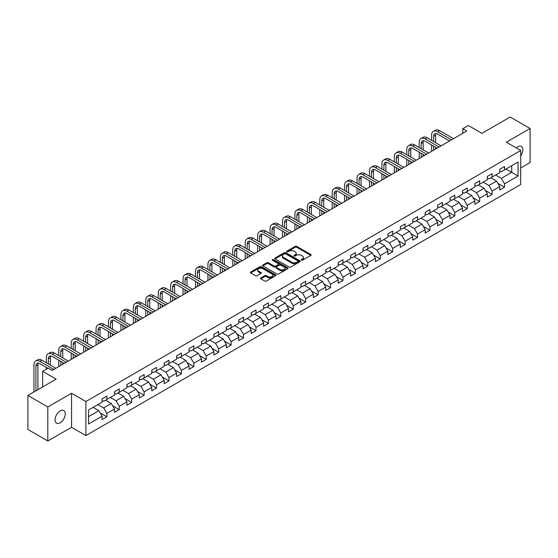 <?xml version="1.0" encoding="UTF-8"?>
<svg xmlns="http://www.w3.org/2000/svg" width="558" height="558" viewBox="0 0 558 558"><rect width="100%" height="100%" fill="white"/><g stroke="black" fill="none" stroke-linecap="round" stroke-linejoin="round"><path stroke-width="0.84" d="M301.411 260.202A0.774 0.446 0 0 0 302.506 260.202L310.813 255.404A1.109 0.642 0 0 0 311.134 254.95A1.109 0.642 0 0 0 310.813 254.504L296.737 246.378A1.109 0.642 0 0 0 295.175 246.378L286.861 251.17A0.774 0.446 0 0 0 287.956 251.804L289.03 251.184A3.536 2.044 0 0 1 294.038 251.184L295.21 251.86A3.536 2.044 0 0 1 296.249 253.304A3.536 2.044 0 0 1 295.21 254.748L294.136 255.369A0.774 0.446 0 0 0 295.231 256.003L296.305 255.383A3.536 2.044 0 0 1 301.313 255.383L302.485 256.059A3.536 2.044 0 0 1 303.517 257.503A3.536 2.044 0 0 1 302.485 258.947L301.411 259.568A0.774 0.446 0 0 0 301.411 260.202L301.411 259.568M60.166 422.727A7.212 4.164 120 0 0 64.874 416.373A7.212 4.164 120 0 0 63.772 410.597A7.212 4.164 120 0 0 60.166 410.953A7.212 4.164 120 0 0 55.451 417.307A7.212 4.164 120 0 0 56.56 423.09A7.212 4.164 120 0 0 60.166 422.727M520.698 155.759A7.212 4.164 120 0 0 521.36 146.412A7.212 4.164 120 0 0 517.754 146.768A7.212 4.164 120 0 0 516.234 147.912M260.844 277.891A1.109 0.642 0 0 0 260.523 278.337A1.109 0.642 0 0 0 260.844 278.791L264.792 281.072A1.109 0.642 0 0 0 266.354 281.072L275.582 275.743A1.109 0.642 0 0 0 275.91 275.289A1.109 0.642 0 0 0 275.582 274.843L261.507 266.717A1.109 0.642 0 0 0 259.944 266.717L250.716 272.039A1.109 0.642 0 0 0 250.396 272.492A1.109 0.642 0 0 0 250.716 272.946L255.487 275.701A1.109 0.642 0 0 0 257.05 275.701L260.998 273.42A1.109 0.642 0 0 0 261.325 272.967A1.109 0.642 0 0 0 260.998 272.513L258.633 271.146A2.957 1.709 0 0 1 257.768 269.939A2.957 1.709 0 0 1 259.596 268.363A2.957 1.709 0 0 1 262.818 268.733L272.088 274.083A2.957 1.709 0 0 1 272.953 275.289A2.957 1.709 0 0 1 271.125 276.873A2.957 1.709 0 0 1 267.903 276.496L266.354 275.61A1.109 0.642 0 0 0 264.792 275.61L260.844 277.891L260.844 278.791M520.698 167.972L530.1 162.545L530.1 128.507L510.186 117.013L481.903 133.341L468.357 125.522L462.784 128.738L466.767 131.039L52.201 370.386L48.211 368.092L42.638 371.307L42.638 386.945M47.814 406.956L47.814 440.987L71.557 427.282L71.557 393.25L47.814 406.956L27.9 395.455L56.184 379.126L42.638 371.307M71.557 393.25L85.897 401.523L520.698 150.493L520.698 184.531L85.897 435.561L85.897 401.523M530.1 128.507L506.357 142.213L520.698 150.493M289.114 267.031A1.109 0.642 0 0 0 290.676 267.031L299.904 261.702A1.109 0.642 0 0 0 300.225 261.249A1.109 0.642 0 0 0 299.904 260.802L285.829 252.676A1.109 0.642 0 0 0 284.266 252.676L275.038 257.998A1.109 0.642 0 0 0 274.71 258.452A1.109 0.642 0 0 0 275.038 258.905L289.114 267.031M272.646 260.37A0.774 0.446 0 0 1 273.434 260.481L273.434 259.561L287.747 267.819A1.109 0.642 0 0 1 288.067 268.272A1.109 0.642 0 0 1 287.747 268.726L278.519 274.048A1.109 0.642 0 0 1 276.949 274.048L262.874 265.922L266.829 263.662L266.829 262.741L262.874 265.022A1.109 0.642 0 0 0 262.553 265.475A1.109 0.642 0 0 0 262.874 265.922L262.874 265.022M266.829 263.662A1.109 0.642 0 0 1 268.391 263.662L268.391 262.741A1.109 0.642 0 0 0 266.829 262.741M268.391 262.741L274.097 266.033A1.109 0.642 0 0 0 275.659 266.033L278.282 264.527A1.109 0.642 0 0 0 278.602 264.074A1.109 0.642 0 0 0 278.282 263.62L272.339 260.188A0.774 0.446 0 0 1 273.434 259.561M47.814 440.987L27.9 429.493L27.9 395.455M100.196 412.955L106.85 416.798L106.85 413.436L114.495 409.021L114.495 412.383L119.273 409.621L119.273 406.266L126.924 401.851L126.924 405.206L131.702 402.444L131.702 399.089L139.347 394.673L139.347 398.028L144.131 395.273L144.131 391.911L151.776 387.496L151.776 390.858L156.554 388.096L156.554 384.741L164.205 380.326L164.205 383.681L168.983 380.919L168.983 377.564L176.635 373.149L176.635 376.504L181.413 373.748L181.413 370.386L189.057 365.971L189.057 369.333L193.842 366.571L193.842 363.216L201.487 358.801L201.487 362.156L206.265 359.394L206.265 356.039L213.916 351.624L213.916 354.979L218.694 352.224L218.694 348.862L226.346 344.446L226.346 347.808L231.124 345.046L231.124 341.691L238.768 337.276L238.768 340.631L243.553 337.869L243.553 334.514L251.198 330.099L251.198 333.454L255.976 330.699L255.976 327.337L263.627 322.922L263.627 326.284L268.405 323.521L268.405 320.166L276.05 315.751L276.05 319.106L280.834 316.344L280.834 312.989L288.479 308.574L288.479 311.929L293.257 309.174L293.257 305.812L300.908 301.397L300.908 304.759L305.686 301.997L305.686 298.642L313.338 294.226L313.338 297.581L318.116 294.819L318.116 291.464L325.76 287.049L325.76 290.404L330.545 287.649L330.545 284.287L338.19 279.872L338.19 283.234L342.968 280.472L342.968 277.117L350.619 272.702L350.619 276.057L355.397 273.294L355.397 269.939L363.042 265.524L363.042 268.879L367.827 266.124L367.827 262.762L375.471 258.347L375.471 261.709L380.249 258.947L380.249 255.592L387.901 251.177L387.901 254.532L392.679 251.77L392.679 248.415L400.33 243.999L400.33 247.354L405.108 244.599L405.108 241.237L412.753 236.822L412.753 240.184L417.537 237.422L417.537 234.067L425.182 229.652L425.182 233.007L429.96 230.245L429.96 226.89L437.611 222.475L437.611 225.83L442.389 223.074L442.389 219.713L450.041 215.297L450.041 218.659L454.819 215.897L454.819 212.542L462.463 208.127L462.463 211.482L467.248 208.72L467.248 205.365L474.893 200.95L474.893 204.305L479.671 201.55L479.671 198.188L487.322 193.772L487.322 197.134L492.1 194.372L492.1 191.017L499.745 186.602L499.745 189.957L504.53 187.195L504.53 183.84L518.068 176.021L518.068 162.036L511.7 165.719L511.7 172.338L518.068 176.021M106.85 416.798L102.065 419.553L102.065 416.198L88.527 424.017L88.527 410.032L102.065 402.213L102.065 398.858L106.85 396.096L106.85 399.458L114.495 395.043L114.495 391.681L119.273 388.926L119.273 392.281L126.924 387.866L126.924 384.511L131.702 381.749L131.702 385.104L139.347 380.689L139.347 377.334L144.131 374.571L144.131 377.933L151.776 373.518L151.776 370.156L156.554 367.401L156.554 370.756L164.205 366.341L164.205 362.986L168.983 360.224L168.983 363.579L176.635 359.164L176.635 355.809L181.413 353.047L181.413 356.409L189.057 351.993L189.057 348.631L193.842 345.876L193.842 349.231L201.487 344.816L201.487 341.461L206.265 338.699L206.265 342.054L213.916 337.639L213.916 334.284L218.694 331.522L218.694 334.884L226.346 330.469L226.346 327.107L231.124 324.351L231.124 327.706L238.768 323.291L238.768 319.936L243.553 317.174L243.553 320.529L251.198 316.114L251.198 312.759L255.976 309.997L255.976 313.359L263.627 308.944L263.627 305.582L268.405 302.827L268.405 306.182L276.05 301.766L276.05 298.411L280.834 295.649L280.834 299.004L288.479 294.589L288.479 291.234L293.257 288.472L293.257 291.834L300.908 287.419L300.908 284.057L305.686 281.302L305.686 284.657L313.338 280.242L313.338 276.887L318.116 274.124L318.116 277.479L325.76 273.064L325.76 269.709L330.545 266.947L330.545 270.309L338.19 265.894L338.19 262.532L342.968 259.777L342.968 263.132L350.619 258.717L350.619 255.362L355.397 252.6L355.397 255.955L363.042 251.539L363.042 248.184L367.827 245.422L367.827 248.784L375.471 244.369L375.471 241.007L380.249 238.252L380.249 241.607L387.901 237.192L387.901 233.837L392.679 231.075L392.679 234.43L400.33 230.015L400.33 226.66L405.108 223.898L405.108 227.259L412.753 222.844L412.753 219.482L417.537 216.727L417.537 220.082L425.182 215.667L425.182 212.312L429.96 209.55L429.96 212.905L437.611 208.49L437.611 205.135L442.389 202.373L442.389 205.735L450.041 201.319L450.041 197.957L454.819 195.202L454.819 198.557L462.463 194.142L462.463 190.787L467.248 188.025L467.248 191.38L474.893 186.965L474.893 183.61L479.671 180.848L479.671 184.21L487.322 179.795L487.322 176.433L492.1 173.678L492.1 177.032L499.745 172.617L499.745 169.262L504.53 166.5L504.53 169.855L518.068 162.036M105.574 400.191L111.307 403.504L103.662 407.919L97.922 404.606M102.065 400.379L103.662 401.3L106.85 399.458M103.662 407.919L106.85 413.436M111.307 403.504L114.495 409.021M117.996 393.02L123.737 396.326L116.085 400.742L110.351 397.435M114.495 393.202L116.085 394.122L119.273 392.281M116.085 400.742L119.273 406.266M123.737 396.326L126.924 401.851M130.426 385.843L136.166 389.156L128.514 393.571L122.781 390.258M126.924 386.024L128.514 386.945L131.702 385.104M128.514 393.571L131.702 399.089M136.166 389.156L139.347 394.673M142.855 378.666L148.588 381.979L140.944 386.394L135.203 383.081M139.347 378.854L140.944 379.775L144.131 377.933M140.944 386.394L144.131 391.911M148.588 381.979L151.776 387.496M155.284 371.495L161.018 374.802L153.373 379.217L147.633 375.911M151.776 371.677L153.373 372.598L156.554 370.756M153.373 379.217L156.554 384.741M161.018 374.802L164.205 380.326M167.707 364.318L173.447 367.631L165.796 372.046L160.062 368.733M164.205 364.5L165.796 365.42L168.983 363.579M165.796 372.046L168.983 377.564M173.447 367.631L176.635 373.149M180.136 357.141L185.87 360.454L178.225 364.869L172.492 361.556M176.635 357.329L178.225 358.25L181.413 356.409M178.225 364.869L181.413 370.386M185.87 360.454L189.057 365.971M192.566 349.971L198.299 353.277L190.655 357.692L184.914 354.386M189.057 350.152L190.655 351.073L193.842 349.231M190.655 357.692L193.842 363.216M198.299 353.277L201.487 358.801M204.995 342.793L210.729 346.106L203.077 350.522L197.344 347.209M201.487 342.975L203.077 343.895L206.265 342.054M203.077 350.522L206.265 356.039M210.729 346.106L213.916 351.624M217.418 335.616L223.158 338.929L215.507 343.344L209.773 340.031M213.916 335.804L215.507 336.725L218.694 334.884M215.507 343.344L218.694 348.862M223.158 338.929L226.346 344.446M229.847 328.446L235.581 331.752L227.936 336.167L222.203 332.861M226.346 328.627L227.936 329.548L231.124 327.706M227.936 336.167L231.124 341.691M235.581 331.752L238.768 337.276M242.277 321.269L248.01 324.582L240.365 328.997L234.625 325.684M238.768 321.45L240.365 322.371L243.553 320.529M240.365 328.997L243.553 334.514M248.01 324.582L251.198 330.099M254.699 314.091L260.44 317.404L252.788 321.82L247.054 318.506M251.198 314.28L252.788 315.2L255.976 313.359M252.788 321.82L255.976 327.337M260.44 317.404L263.627 322.922M267.129 306.921L272.869 310.227L265.217 314.642L259.484 311.336M263.627 307.102L265.217 308.023L268.405 306.182M265.217 314.642L268.405 320.166M272.869 310.227L276.05 315.751M279.558 299.744L285.291 303.057L277.647 307.472L271.906 304.159M276.05 299.925L277.647 300.846L280.834 299.004M277.647 307.472L280.834 312.989M285.291 303.057L288.479 308.574M291.987 292.566L297.721 295.88L290.076 300.295L284.336 296.982M288.479 292.755L290.076 293.668L293.257 291.834M290.076 300.295L293.257 305.812M297.721 295.88L300.908 301.397M304.41 285.396L310.15 288.702L302.499 293.117L296.765 289.811M300.908 285.577L302.499 286.498L305.686 284.657M302.499 293.117L305.686 298.642M310.15 288.702L313.338 294.226M316.839 278.219L322.573 281.532L314.928 285.947L309.195 282.634M313.338 278.4L314.928 279.321L318.116 277.479M314.928 285.947L318.116 291.464M322.573 281.532L325.76 287.049M329.269 271.042L335.002 274.355L327.358 278.77L321.617 275.457M325.76 271.23L327.358 272.144L330.545 270.309M327.358 278.77L330.545 284.287M335.002 274.355L338.19 279.872M341.698 263.871L347.432 267.177L339.78 271.593L334.047 268.286M338.19 264.053L339.78 264.973L342.968 263.132M339.78 271.593L342.968 277.117M347.432 267.177L350.619 272.702M354.121 256.694L359.861 260.007L352.21 264.422L346.476 261.109M350.619 256.875L352.21 257.796L355.397 255.955M352.21 264.422L355.397 269.939M359.861 260.007L363.042 265.524M366.55 249.517L372.284 252.83L364.639 257.245L358.906 253.932M363.042 249.705L364.639 250.619L367.827 248.784M364.639 257.245L367.827 262.762M372.284 252.83L375.471 258.347M378.98 242.346L384.713 245.653L377.069 250.068L371.328 246.762M375.471 242.528L377.069 243.448L380.249 241.607M377.069 250.068L380.249 255.592M384.713 245.653L387.901 251.177M391.402 235.169L397.143 238.482L389.491 242.897L383.758 239.584M387.901 235.35L389.491 236.271L392.679 234.43M389.491 242.897L392.679 248.415M397.143 238.482L400.33 243.999M403.832 227.992L409.572 231.305L401.92 235.72L396.187 232.407M400.33 228.18L401.92 229.094L405.108 227.259M401.92 235.72L405.108 241.237M409.572 231.305L412.753 236.822M416.261 220.822L421.994 224.128L414.35 228.543L408.609 225.237M412.753 221.003L414.35 221.924L417.537 220.082M414.35 228.543L417.537 234.067M421.994 224.128L425.182 229.652M428.69 213.644L434.424 216.957L426.779 221.373L421.039 218.059M425.182 213.826L426.779 214.746L429.96 212.905M426.779 221.373L429.96 226.89M434.424 216.957L437.611 222.475M441.113 206.467L446.853 209.78L439.202 214.195L433.468 210.882M437.611 206.655L439.202 207.569L442.389 205.735M439.202 214.195L442.389 219.713M446.853 209.78L450.041 215.297M453.542 199.297L459.276 202.603L451.631 207.018L445.898 203.712M450.041 199.478L451.631 200.399L454.819 198.557M451.631 207.018L454.819 212.542M459.276 202.603L462.463 208.127M465.972 192.119L471.705 195.433L464.061 199.848L458.32 196.535M462.463 192.301L464.061 193.221L467.248 191.38M464.061 199.848L467.248 205.365M471.705 195.433L474.893 200.95M478.401 184.942L484.135 188.255L476.483 192.67L470.75 189.357M474.893 185.13L476.483 186.044L479.671 184.21M476.483 192.67L479.671 198.188M484.135 188.255L487.322 193.772M490.824 177.772L496.564 181.078L488.913 185.493L483.179 182.187M487.322 177.953L488.913 178.874L492.1 177.032M488.913 185.493L492.1 191.017M496.564 181.078L499.745 186.602M505.96 169.032L511.7 172.338L501.342 178.323L495.609 175.01M499.745 170.776L501.342 171.697L504.53 169.855M501.342 178.323L504.53 183.84M71.557 427.282L85.897 435.561M462.784 128.738L462.784 133.341M88.527 416.659L98.878 410.681L93.144 407.368M98.878 410.681L102.065 416.198M497.875 183.359L504.53 187.195M485.446 190.529L492.1 194.372M473.024 197.706L479.671 201.55M460.594 204.884L467.248 208.72M448.165 212.054L454.819 215.897M435.735 219.231L442.389 223.074M423.313 226.409L429.96 230.245M410.883 233.579L417.537 237.422M398.454 240.756L405.108 244.599M386.031 247.933L392.679 251.77M373.602 255.104L380.249 258.947M361.172 262.281L367.827 266.124M348.743 269.458L355.397 273.294M336.321 276.629L342.968 280.472M323.891 283.806L330.545 287.649M311.462 290.983L318.116 294.819M299.032 298.153L305.686 301.997M286.61 305.331L293.257 309.174M274.18 312.508L280.834 316.344M261.751 319.678L268.405 323.521M249.328 326.855L255.976 330.699M236.899 334.033L243.553 337.869M224.469 341.203L231.124 345.046M212.04 348.38L218.694 352.224M199.618 355.558L206.265 359.394M187.188 362.728L193.842 366.571M174.759 369.905L181.413 373.748M162.329 377.082L168.983 380.919M149.907 384.253L156.554 388.096M137.477 391.43L144.131 395.273M125.048 398.607L131.702 402.444M112.625 405.778L119.273 409.621M301.718 260.314L302.485 259.868A3.536 2.044 0 0 0 303.517 258.424L303.517 257.503M296.249 253.304L296.249 254.225A3.536 2.044 0 0 1 295.21 255.669L294.443 256.115M310.799 255.411L296.737 247.299A1.109 0.642 0 0 0 295.175 247.299L287.175 251.916M299.904 260.802L299.904 261.702L285.829 253.597A1.109 0.642 0 0 0 284.266 253.597L275.052 258.912M297.951 261.569A0.774 0.446 0 0 0 297.951 260.935L285.591 253.799A0.774 0.446 0 0 0 284.496 253.799L283.366 254.455A3.536 2.044 0 0 0 282.327 255.899A3.536 2.044 0 0 0 283.366 257.35L291.806 262.225A3.536 2.044 0 0 0 296.814 262.225L297.951 261.569L297.951 262.49A0.774 0.446 0 0 0 298.174 262.169L298.174 261.249M282.327 255.899L282.327 256.82A3.536 2.044 0 0 0 283.366 258.263L283.366 257.35M297.951 262.49L296.814 263.139A3.536 2.044 0 0 1 291.806 263.139L283.366 258.263M268.391 263.662L274.097 266.954A1.109 0.642 0 0 0 275.659 266.954L278.282 265.448A1.109 0.642 0 0 0 278.602 264.994L278.602 264.074M273.434 260.481L287.726 268.733M280.018 269.458A2.957 1.709 0 0 0 283.248 269.828A2.957 1.709 0 0 0 285.068 268.252A2.957 1.709 0 0 0 284.203 267.038L280.939 265.155A1.109 0.642 0 0 0 279.377 265.155L276.754 266.668A1.109 0.642 0 0 0 276.433 267.122A1.109 0.642 0 0 0 276.754 267.575L280.018 269.458L280.018 270.379A2.957 1.709 0 0 0 283.248 270.749A2.957 1.709 0 0 0 285.068 269.172L285.068 268.252M276.433 267.122L276.433 268.042A1.109 0.642 0 0 0 276.754 268.489L276.754 267.575M280.018 270.379L276.754 268.489M272.953 275.289L272.953 276.21A2.957 1.709 0 0 1 271.125 277.786A2.957 1.709 0 0 1 267.903 277.417L266.354 276.531A1.109 0.642 0 0 0 264.792 276.531L260.858 278.798M257.768 269.939L257.768 270.86A2.957 1.709 0 0 0 258.633 272.067L258.633 271.146M260.984 273.427L258.633 272.067M275.582 274.843L275.582 275.743L261.507 267.631A1.109 0.642 0 0 0 259.944 267.631L250.73 272.953M431.62 140.365L431.62 135.217A8.447 4.876 60 0 1 433.371 131.346L435.359 130.195A8.447 4.876 60 0 1 439.585 130.614L453.542 138.677M433.371 131.346A8.447 4.876 60 0 1 437.598 131.765L451.555 139.821M449.56 140.972L437.598 134.066A5.636 3.25 -120 0 0 434.78 133.787A5.636 3.25 -120 0 0 433.608 136.368L433.608 141.516M435.958 133.529A5.636 3.25 -120 0 0 435.603 135.217L435.603 142.667M433.608 146.112L433.608 150.179M435.603 147.263L435.603 149.035M431.62 151.33L431.62 144.968M419.191 147.542L419.191 142.388A8.447 4.876 60 0 1 420.941 138.523L422.936 137.373A8.447 4.876 60 0 1 427.156 137.791L441.113 145.847M420.941 138.523A8.447 4.876 60 0 1 425.168 138.942L439.125 146.998M437.13 148.149L425.168 141.244A5.636 3.25 -120 0 0 422.35 140.965A5.636 3.25 -120 0 0 421.185 143.539L421.185 148.693M423.529 140.7A5.636 3.25 -120 0 0 423.173 142.388L423.173 149.844M421.185 153.29L421.185 157.356M423.173 154.44L423.173 156.205M419.191 158.507L419.191 152.139M406.768 154.719L406.768 149.565A8.447 4.876 60 0 1 408.512 145.694L410.507 144.55A8.447 4.876 60 0 1 414.734 144.968L428.69 153.025M408.512 145.694A8.447 4.876 60 0 1 412.739 146.112L426.696 154.175M424.708 155.326L412.739 148.414A5.636 3.25 -120 0 0 409.921 148.135A5.636 3.25 -120 0 0 408.756 150.716L408.756 155.863M411.1 147.877A5.636 3.25 -120 0 0 410.751 149.565L410.751 157.014M408.756 160.467L408.756 164.533M410.751 161.618L410.751 163.382M406.768 165.684L406.768 159.316M394.339 161.89L394.339 156.742A8.447 4.876 60 0 1 396.089 152.871L398.077 151.72A8.447 4.876 60 0 1 402.304 152.139L416.261 160.202M396.089 152.871A8.447 4.876 60 0 1 400.309 153.29L414.266 161.346M412.278 162.497L400.309 155.591A5.636 3.25 -120 0 0 397.498 155.312A5.636 3.25 -120 0 0 396.326 157.893L396.326 163.041M398.67 155.054A5.636 3.25 -120 0 0 398.321 156.742L398.321 164.192M396.326 167.637L396.326 171.704M398.321 168.788L398.321 170.56M394.339 172.854L394.339 166.493M381.909 169.067L381.909 163.912A8.447 4.876 60 0 1 383.66 160.048L385.648 158.897A8.447 4.876 60 0 1 389.875 159.316L403.832 167.372M383.66 160.048A8.447 4.876 60 0 1 387.887 160.467L401.844 168.523M399.849 169.674L387.887 162.769A5.636 3.25 -120 0 0 385.069 162.49A5.636 3.25 -120 0 0 383.904 165.063L383.904 170.218M386.248 162.225A5.636 3.25 -120 0 0 385.892 163.912L385.892 171.369M383.904 174.814L383.904 178.881M385.892 175.965L385.892 177.73M381.909 180.032L381.909 173.664M369.48 176.244L369.48 171.09A8.447 4.876 60 0 1 371.23 167.219L373.225 166.075A8.447 4.876 60 0 1 377.445 166.493L391.402 174.549M371.23 167.219A8.447 4.876 60 0 1 375.457 167.637L389.414 175.7M387.419 176.851L375.457 169.939A5.636 3.25 -120 0 0 372.639 169.66A5.636 3.25 -120 0 0 371.475 172.241L371.475 177.388M373.818 169.402A5.636 3.25 -120 0 0 373.462 171.09L373.462 178.539M371.475 181.992L371.475 186.058M373.462 183.143L373.462 184.907M369.48 187.209L369.48 180.841M357.057 183.415L357.057 178.267A8.447 4.876 60 0 1 358.808 174.396L360.796 173.245A8.447 4.876 60 0 1 365.023 173.664L378.98 181.727M358.808 174.396A8.447 4.876 60 0 1 363.028 174.814L376.985 182.871M374.997 184.021L363.028 177.116A5.636 3.25 -120 0 0 360.21 176.837A5.636 3.25 -120 0 0 359.045 179.418L359.045 184.565M361.389 176.579A5.636 3.25 -120 0 0 361.04 178.267L361.04 185.716M359.045 189.169L359.045 193.228M361.04 190.313L361.04 192.085M357.057 194.379L357.057 188.018M344.628 190.592L344.628 185.437A8.447 4.876 60 0 1 346.379 181.573L348.366 180.422A8.447 4.876 60 0 1 352.593 180.841L366.55 188.897M346.379 181.573A8.447 4.876 60 0 1 350.598 181.992L364.555 190.048M362.567 191.199L350.598 184.293A5.636 3.25 -120 0 0 347.787 184.014A5.636 3.25 -120 0 0 346.616 186.588L346.616 191.743M348.966 183.749A5.636 3.25 -120 0 0 348.611 185.437L348.611 192.894M346.616 196.339L346.616 200.406M348.611 197.49L348.611 199.255M344.628 201.557L344.628 195.188M332.198 197.769L332.198 192.615A8.447 4.876 60 0 1 333.949 188.75L335.944 187.6A8.447 4.876 60 0 1 340.164 188.018L354.121 196.074M333.949 188.75A8.447 4.876 60 0 1 338.176 189.169L352.133 197.225M350.138 198.376L338.176 191.464A5.636 3.25 -120 0 0 335.358 191.185A5.636 3.25 -120 0 0 334.193 193.766L334.193 198.913M336.537 190.927A5.636 3.25 -120 0 0 336.181 192.615L336.181 200.064M334.193 203.517L334.193 207.583M336.181 204.667L336.181 206.432M332.198 208.734L332.198 202.366M319.769 204.939L319.769 199.792A8.447 4.876 60 0 1 321.52 195.921L323.514 194.77A8.447 4.876 60 0 1 327.741 195.188L341.698 203.251M321.52 195.921A8.447 4.876 60 0 1 325.746 196.339L339.703 204.395M337.709 205.546L325.746 198.641A5.636 3.25 -120 0 0 322.929 198.362A5.636 3.25 -120 0 0 321.764 200.943L321.764 206.09M324.107 198.104A5.636 3.25 -120 0 0 323.752 199.792L323.752 207.241M321.764 210.694L321.764 214.753M323.752 211.838L323.752 213.609M319.769 215.904L319.769 209.543M307.346 212.117L307.346 206.962A8.447 4.876 60 0 1 309.097 203.098L311.085 201.947A8.447 4.876 60 0 1 315.312 202.366L329.269 210.422M309.097 203.098A8.447 4.876 60 0 1 313.317 203.517L327.274 211.573M325.286 212.724L313.317 205.818A5.636 3.25 -120 0 0 310.506 205.539A5.636 3.25 -120 0 0 309.334 208.113L309.334 213.268M311.678 205.274A5.636 3.25 -120 0 0 311.329 206.962L311.329 214.418M309.334 217.864L309.334 221.931M311.329 219.015L311.329 220.78M307.346 223.081L307.346 216.713M294.917 219.294L294.917 214.139A8.447 4.876 60 0 1 296.668 210.275L298.656 209.124A8.447 4.876 60 0 1 302.882 209.543L316.839 217.599M296.668 210.275A8.447 4.876 60 0 1 300.895 210.694L314.851 218.75M312.857 219.901L300.895 212.989A5.636 3.25 -120 0 0 298.077 212.71A5.636 3.25 -120 0 0 296.912 215.29L296.912 220.438M299.255 212.452A5.636 3.25 -120 0 0 298.9 214.139L298.9 221.589M296.912 225.041L296.912 229.108M298.9 226.192L298.9 227.957M294.917 230.259L294.917 223.891M282.488 226.464L282.488 221.317A8.447 4.876 60 0 1 284.238 217.446L286.233 216.295A8.447 4.876 60 0 1 290.453 216.713L304.41 224.776M284.238 217.446A8.447 4.876 60 0 1 288.465 217.864L302.422 225.92M300.427 227.071L288.465 220.166A5.636 3.25 -120 0 0 285.647 219.887A5.636 3.25 -120 0 0 284.482 222.468L284.482 227.615M286.826 219.629A5.636 3.25 -120 0 0 286.47 221.317L286.47 228.766M284.482 232.219L284.482 236.278M286.47 233.363L286.47 235.134M282.488 237.429L282.488 231.068M270.065 233.642L270.065 228.487A8.447 4.876 60 0 1 271.809 224.623L273.804 223.472A8.447 4.876 60 0 1 278.03 223.891L291.987 231.947M271.809 224.623A8.447 4.876 60 0 1 276.036 225.041L289.993 233.098M288.005 234.248L276.036 227.343A5.636 3.25 -120 0 0 273.218 227.064A5.636 3.25 -120 0 0 272.053 229.638L272.053 234.792M274.397 226.799A5.636 3.25 -120 0 0 274.048 228.487L274.048 235.943M272.053 239.389L272.053 243.455M274.048 240.54L274.048 242.305M270.065 244.606L270.065 238.238M257.636 240.819L257.636 235.664A8.447 4.876 60 0 1 259.386 231.8L261.374 230.649A8.447 4.876 60 0 1 265.601 231.068L279.558 239.124M259.386 231.8A8.447 4.876 60 0 1 263.606 232.219L277.563 240.275M275.575 241.426L263.606 234.513A5.636 3.25 -120 0 0 260.795 234.234A5.636 3.25 -120 0 0 259.623 236.815L259.623 241.963M261.967 233.976A5.636 3.25 -120 0 0 261.618 235.664L261.618 243.114M259.623 246.566L259.623 250.633M261.618 247.717L261.618 249.482M257.636 251.784L257.636 245.415M245.206 247.989L245.206 242.842A8.447 4.876 60 0 1 246.957 238.97L248.952 237.82A8.447 4.876 60 0 1 253.172 238.238L267.129 246.301M246.957 238.97A8.447 4.876 60 0 1 251.184 239.389L265.141 247.445M263.146 248.596L251.184 241.691A5.636 3.25 -120 0 0 248.366 241.412A5.636 3.25 -120 0 0 247.201 243.992L247.201 249.14M249.545 241.154A5.636 3.25 -120 0 0 249.189 242.842L249.189 250.291M247.201 253.744L247.201 257.803M249.189 254.887L249.189 256.659M245.206 258.954L245.206 252.593M232.777 255.166L232.777 250.012A8.447 4.876 60 0 1 234.527 246.148L236.522 244.997A8.447 4.876 60 0 1 240.742 245.415L254.699 253.471M234.527 246.148A8.447 4.876 60 0 1 238.754 246.566L252.711 254.622M250.716 255.773L238.754 248.868A5.636 3.25 -120 0 0 235.936 248.589A5.636 3.25 -120 0 0 234.772 251.163L234.772 256.317M237.115 248.324A5.636 3.25 -120 0 0 236.759 250.012L236.759 257.468M234.772 260.914L234.772 264.98M236.759 262.065L236.759 263.829M232.777 266.131L232.777 259.763M220.354 262.344L220.354 257.189A8.447 4.876 60 0 1 222.105 253.325L224.093 252.174A8.447 4.876 60 0 1 228.32 252.593L242.277 260.649M222.105 253.325A8.447 4.876 60 0 1 226.325 253.744L240.282 261.8M238.294 262.951L226.325 256.038A5.636 3.25 -120 0 0 223.507 255.759A5.636 3.25 -120 0 0 222.342 258.34L222.342 263.488M224.686 255.501A5.636 3.25 -120 0 0 224.337 257.189L224.337 264.638M222.342 268.091L222.342 272.158M224.337 269.242L224.337 271.007M220.354 273.308L220.354 266.94M207.925 269.514L207.925 264.366A8.447 4.876 60 0 1 209.675 260.495L211.663 259.344A8.447 4.876 60 0 1 215.89 259.763L229.847 267.826M209.675 260.495A8.447 4.876 60 0 1 213.895 260.914L227.859 268.97M225.864 270.121L213.895 263.216A5.636 3.25 -120 0 0 211.084 262.937A5.636 3.25 -120 0 0 209.913 265.517L209.913 270.665M212.263 262.679A5.636 3.25 -120 0 0 211.907 264.366L211.907 271.816M209.913 275.268L209.913 279.328M211.907 276.412L211.907 278.184M207.925 280.479L207.925 274.118M195.495 276.691L195.495 271.537A8.447 4.876 60 0 1 197.246 267.673L199.241 266.522A8.447 4.876 60 0 1 203.461 266.94L217.418 274.996M197.246 267.673A8.447 4.876 60 0 1 201.473 268.091L215.43 276.147M213.435 277.298L201.473 270.393A5.636 3.25 -120 0 0 198.655 270.114A5.636 3.25 -120 0 0 197.49 272.688L197.49 277.842M199.834 269.849A5.636 3.25 -120 0 0 199.478 271.537L199.478 278.993M197.49 282.439L197.49 286.505M199.478 283.59L199.478 285.354M195.495 287.656L195.495 281.288M183.066 283.869L183.066 278.714A8.447 4.876 60 0 1 184.817 274.85L186.811 273.699A8.447 4.876 60 0 1 191.038 274.118L204.995 282.174M184.817 274.85A8.447 4.876 60 0 1 189.043 275.268L203 283.325M201.013 284.475L189.043 277.563A5.636 3.25 -120 0 0 186.226 277.284A5.636 3.25 -120 0 0 185.061 279.865L185.061 285.012M187.404 277.026A5.636 3.25 -120 0 0 187.056 278.714L187.056 286.163M185.061 289.616L185.061 293.682M187.056 290.767L187.056 292.531M183.066 294.833L183.066 288.465M170.643 291.039L170.643 285.891A8.447 4.876 60 0 1 172.394 282.02L174.382 280.869A8.447 4.876 60 0 1 178.609 281.288L192.566 289.351M172.394 282.02A8.447 4.876 60 0 1 176.614 282.439L190.571 290.495M188.583 291.646L176.614 284.74A5.636 3.25 -120 0 0 173.803 284.461A5.636 3.25 -120 0 0 172.631 287.042L172.631 292.19M174.975 284.203A5.636 3.25 -120 0 0 174.626 285.891L174.626 293.341M172.631 296.793L172.631 300.853M174.626 297.937L174.626 299.709M170.643 302.004L170.643 295.642M158.214 298.216L158.214 293.062A8.447 4.876 60 0 1 159.965 289.197L161.953 288.047A8.447 4.876 60 0 1 166.179 288.465L180.136 296.521M159.965 289.197A8.447 4.876 60 0 1 164.192 289.616L178.148 297.672M176.154 298.823L164.192 291.918A5.636 3.25 -120 0 0 161.374 291.639A5.636 3.25 -120 0 0 160.209 294.212L160.209 299.367M162.552 291.374A5.636 3.25 -120 0 0 162.197 293.062L162.197 300.518M160.209 303.964L160.209 308.03M162.197 305.114L162.197 306.879M158.214 309.181L158.214 302.813M145.784 305.393L145.784 300.239A8.447 4.876 60 0 1 147.535 296.375L149.53 295.224A8.447 4.876 60 0 1 153.75 295.642L167.707 303.698M147.535 296.375A8.447 4.876 60 0 1 151.762 296.793L165.719 304.849M163.724 306L151.762 299.088A5.636 3.25 -120 0 0 148.944 298.809A5.636 3.25 -120 0 0 147.779 301.39L147.779 306.537M150.123 298.551A5.636 3.25 -120 0 0 149.767 300.239L149.767 307.688M147.779 311.141L147.779 315.207M149.767 312.292L149.767 314.056M145.784 316.358L145.784 309.99M133.362 312.564L133.362 307.416A8.447 4.876 60 0 1 135.106 303.545L137.101 302.394A8.447 4.876 60 0 1 141.327 302.813L155.284 310.876M135.106 303.545A8.447 4.876 60 0 1 139.333 303.964L153.29 312.02M151.302 313.171L139.333 306.265A5.636 3.25 -120 0 0 136.515 305.986A5.636 3.25 -120 0 0 135.35 308.567L135.35 313.715M137.693 305.728A5.636 3.25 -120 0 0 137.345 307.416L137.345 314.865M135.35 318.318L135.35 322.378M137.345 319.462L137.345 321.234M133.362 323.528L133.362 317.167M120.933 319.741L120.933 314.586A8.447 4.876 60 0 1 122.683 310.722L124.671 309.571A8.447 4.876 60 0 1 128.898 309.99L142.855 318.046M122.683 310.722A8.447 4.876 60 0 1 126.903 311.141L140.86 319.197M138.872 320.348L126.903 313.443A5.636 3.25 -120 0 0 124.092 313.164A5.636 3.25 -120 0 0 122.92 315.737L122.92 320.892M125.264 312.899A5.636 3.25 -120 0 0 124.915 314.586L124.915 322.043M122.92 325.488L122.92 329.555M124.915 326.639L124.915 328.404M120.933 330.706L120.933 324.337M108.503 326.918L108.503 321.764A8.447 4.876 60 0 1 110.254 317.9L112.249 316.749A8.447 4.876 60 0 1 116.469 317.167L130.426 325.223M110.254 317.9A8.447 4.876 60 0 1 114.481 318.318L128.438 326.374M126.443 327.525L114.481 320.613A5.636 3.25 -120 0 0 111.663 320.334A5.636 3.25 -120 0 0 110.498 322.915L110.498 328.062M112.842 320.076A5.636 3.25 -120 0 0 112.486 321.764L112.486 329.213M110.498 332.666L110.498 336.732M112.486 333.817L112.486 335.581M108.503 337.883L108.503 331.515M96.074 334.089L96.074 328.941A8.447 4.876 60 0 1 97.824 325.07L99.819 323.919A8.447 4.876 60 0 1 104.039 324.337L118.003 332.401M97.824 325.07A8.447 4.876 60 0 1 102.051 325.488L116.008 333.551M114.013 334.695L102.051 327.79A5.636 3.25 -120 0 0 99.233 327.511A5.636 3.25 -120 0 0 98.069 330.092L98.069 335.239M100.412 327.253A5.636 3.25 -120 0 0 100.056 328.941L100.056 336.39M98.069 339.843L98.069 343.902M100.056 340.987L100.056 342.758M96.074 345.053L96.074 338.692M83.651 341.266L83.651 336.111A8.447 4.876 60 0 1 85.402 332.247L87.39 331.096A8.447 4.876 60 0 1 91.617 331.515L105.574 339.571M85.402 332.247A8.447 4.876 60 0 1 89.622 332.666L103.579 340.722M101.591 341.873L89.622 334.967A5.636 3.25 -120 0 0 86.804 334.688A5.636 3.25 -120 0 0 85.639 337.262L85.639 342.417M87.983 334.423A5.636 3.25 -120 0 0 87.634 336.111L87.634 343.568M85.639 347.013L85.639 351.08M87.634 348.164L87.634 349.929M83.651 352.231L83.651 345.862M71.222 348.443L71.222 343.289A8.447 4.876 60 0 1 72.972 339.424L74.96 338.274A8.447 4.876 60 0 1 79.187 338.692L93.144 346.748M72.972 339.424A8.447 4.876 60 0 1 77.199 339.843L91.156 347.899M89.161 349.05L77.199 342.138A5.636 3.25 -120 0 0 74.381 341.859A5.636 3.25 -120 0 0 73.21 344.439L73.21 349.594M75.56 341.601A5.636 3.25 -120 0 0 75.204 343.289L75.204 350.738M73.21 354.19L73.21 358.257M75.204 355.341L75.204 357.106M71.222 359.408L71.222 353.04M58.792 355.613L58.792 350.466A8.447 4.876 60 0 1 60.543 346.595L62.538 345.444A8.447 4.876 60 0 1 66.758 345.862L80.715 353.925M60.543 346.595A8.447 4.876 60 0 1 64.77 347.013L78.727 355.076M76.732 356.22L64.77 349.315A5.636 3.25 -120 0 0 61.952 349.036A5.636 3.25 -120 0 0 60.787 351.617L60.787 356.764M63.131 348.778A5.636 3.25 -120 0 0 62.775 350.466L62.775 357.915M60.787 361.368L60.787 365.427M62.775 362.512L62.775 364.283M58.792 366.578L58.792 360.217M46.363 362.791L46.363 357.636A8.447 4.876 60 0 1 48.114 353.772L50.108 352.621A8.447 4.876 60 0 1 54.335 353.04L68.292 361.096M48.114 353.772A8.447 4.876 60 0 1 52.34 354.19L66.297 362.247M64.309 363.397L52.34 356.492A5.636 3.25 -120 0 0 49.523 356.213A5.636 3.25 -120 0 0 48.358 358.787L48.358 363.942M50.701 355.948A5.636 3.25 -120 0 0 50.353 357.636L50.353 365.092M46.363 369.159L46.363 367.387M33.94 391.967L33.94 364.813A8.447 4.876 60 0 1 35.691 360.949L37.679 359.798A8.447 4.876 60 0 1 41.906 360.217L55.863 368.273M35.691 360.949A8.447 4.876 60 0 1 39.911 361.368L53.868 369.424M47.897 368.273L39.911 363.663A5.636 3.25 -120 0 0 37.1 363.384A5.636 3.25 -120 0 0 35.928 365.964L35.928 390.816M38.272 363.125A5.636 3.25 -120 0 0 37.923 364.813L37.923 389.672M302.485 259.868L302.485 258.947M294.136 256.003L294.136 255.369M295.21 255.669L295.21 254.748M286.861 251.804L286.861 251.17M295.175 247.299L295.175 246.378M296.737 247.299L296.737 246.378M310.813 255.404L310.813 254.504M275.038 258.905L275.038 257.998M284.266 253.597L284.266 252.676M285.829 253.597L285.829 252.676M291.806 263.139L291.806 262.225M296.814 263.139L296.814 262.225M274.097 266.954L274.097 266.033M275.659 266.954L275.659 266.033M278.282 265.448L278.282 264.527M287.747 268.726L287.747 267.819M264.792 276.531L264.792 275.61M266.354 276.531L266.354 275.61M267.903 277.417L267.903 276.496M260.998 273.42L260.998 272.513M250.716 272.946L250.716 272.039M259.944 267.631L259.944 266.717M261.507 267.631L261.507 266.717M439.585 130.614L437.598 131.765M435.603 135.217L433.608 136.368M427.156 137.791L425.168 138.942M423.173 142.388L421.185 143.539M414.734 144.968L412.739 146.112M410.751 149.565L408.756 150.716M402.304 152.139L400.309 153.29M398.321 156.742L396.326 157.893M389.875 159.316L387.887 160.467M385.892 163.912L383.904 165.063M377.445 166.493L375.457 167.637M373.462 171.09L371.475 172.241M365.023 173.664L363.028 174.814M361.04 178.267L359.045 179.418M352.593 180.841L350.598 181.992M348.611 185.437L346.616 186.588M340.164 188.018L338.176 189.169M336.181 192.615L334.193 193.766M327.741 195.188L325.746 196.339M323.752 199.792L321.764 200.943M315.312 202.366L313.317 203.517M311.329 206.962L309.334 208.113M302.882 209.543L300.895 210.694M298.9 214.139L296.912 215.29M290.453 216.713L288.465 217.864M286.47 221.317L284.482 222.468M278.03 223.891L276.036 225.041M274.048 228.487L272.053 229.638M265.601 231.068L263.606 232.219M261.618 235.664L259.623 236.815M253.172 238.238L251.184 239.389M249.189 242.842L247.201 243.992M240.742 245.415L238.754 246.566M236.759 250.012L234.772 251.163M228.32 252.593L226.325 253.744M224.337 257.189L222.342 258.34M215.89 259.763L213.895 260.914M211.907 264.366L209.913 265.517M203.461 266.94L201.473 268.091M199.478 271.537L197.49 272.688M191.038 274.118L189.043 275.268M187.056 278.714L185.061 279.865M178.609 281.288L176.614 282.439M174.626 285.891L172.631 287.042M166.179 288.465L164.192 289.616M162.197 293.062L160.209 294.212M153.75 295.642L151.762 296.793M149.767 300.239L147.779 301.39M141.327 302.813L139.333 303.964M137.345 307.416L135.35 308.567M128.898 309.99L126.903 311.141M124.915 314.586L122.92 315.737M116.469 317.167L114.481 318.318M112.486 321.764L110.498 322.915M104.039 324.337L102.051 325.488M100.056 328.941L98.069 330.092M91.617 331.515L89.622 332.666M87.634 336.111L85.639 337.262M79.187 338.692L77.199 339.843M75.204 343.289L73.21 344.439M66.758 345.862L64.77 347.013M62.775 350.466L60.787 351.617M54.335 353.04L52.34 354.19M50.353 357.636L48.358 358.787M41.906 360.217L39.911 361.368M37.923 364.813L35.928 365.964"/></g></svg>
